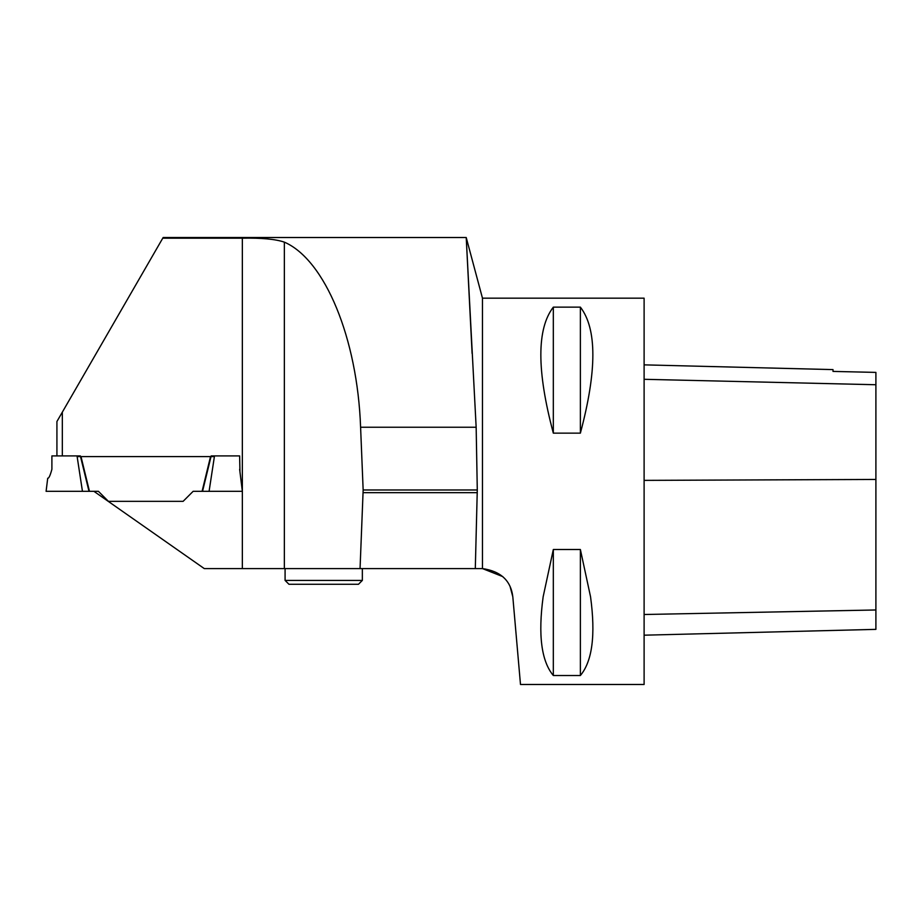 <?xml version="1.0" encoding="UTF-8"?>
<svg xmlns="http://www.w3.org/2000/svg" width="922" height="922" viewBox="0 0 922 922"><rect width="100%" height="100%" fill="white"/><g stroke="black" fill="none" stroke-linecap="round" stroke-linejoin="round"><path stroke-width="1.38" d="M56.922 455.906L56.922 421.515L162.756 238.199L242.348 238.199L242.348 491.322L193.136 491.322L183.121 501.338L108.416 501.338L98.412 491.322L88.996 491.322L80.352 455.906L51.897 455.906L51.897 469.298C50.168 475.625 48.774 478.599 47.714 478.218L46.1 491.322L47.875 491.322M95.277 491.322L46.1 491.322L82.45 491.322L77.183 456.851M46.4 491.322L88.996 491.322L82.45 491.322L77.033 455.906M210.377 491.322L209.087 491.322L214.353 456.851M239.951 471.81L239.639 456.597M239.962 471.88L239.639 455.906L214.503 455.906L209.087 491.322L202.54 491.322L211.184 455.906L214.503 455.906M242.348 238.199C261.548 237.818 275.551 239.132 284.356 242.14C325.04 259.774 357.459 338.501 360.594 427.243L363.153 489.974L477.285 489.974L475.303 568.586L482.471 568.586C500.75 571.225 510.869 580.63 512.816 596.799L520.492 684.481L644.109 684.481L644.109 298.175L482.471 298.175L482.471 568.586L502.824 576.63M475.303 568.586L360.053 568.586L363.153 489.974M93.929 491.322L204.269 568.586L360.053 568.586M214.4 456.597L77.137 456.597M242.348 568.586L242.348 491.322L239.639 469.298M62.327 412.157L62.327 455.906M209.087 491.322L231.007 491.322M162.756 238.199L163.148 237.519L466.221 237.519L482.471 298.175M477.285 489.974L476.155 427.243L466.221 237.519L476.155 427.243L360.594 427.243M466.244 238.049L472.11 353.495M590.553 596.799C595.716 634.958 592.327 661.189 580.376 675.515L553.327 675.515C541.375 661.189 537.987 634.958 543.15 596.799L553.327 549.5L580.376 549.5L590.553 596.799M512.816 596.799L510.097 586.542M553.327 307.141L580.376 307.141C597.018 328.751 597.018 370.759 580.376 433.144L553.327 433.144C536.685 370.759 536.685 328.751 553.327 307.141L553.327 433.144M644.109 635.189L875.9 629.369L875.9 372.396L833.015 371.416L875.9 372.396M644.109 364.858L833.015 369.607L833.015 371.439M580.376 549.5L580.376 675.515M553.327 549.5L553.327 675.515M580.376 307.141L580.376 433.144M362.346 580.411L285.082 580.411L288.955 584.271L358.485 584.271L362.346 580.411L362.346 568.586M210.527 456.597L202.079 491.322M81.009 456.597L89.457 491.322M875.9 609.972L644.109 614.501M875.9 479.452L644.109 480.374M875.9 384.739L644.109 379.299M477.285 492.671L363.153 492.671M284.356 242.14L284.356 568.586M285.082 580.411L285.082 568.586"/></g></svg>

